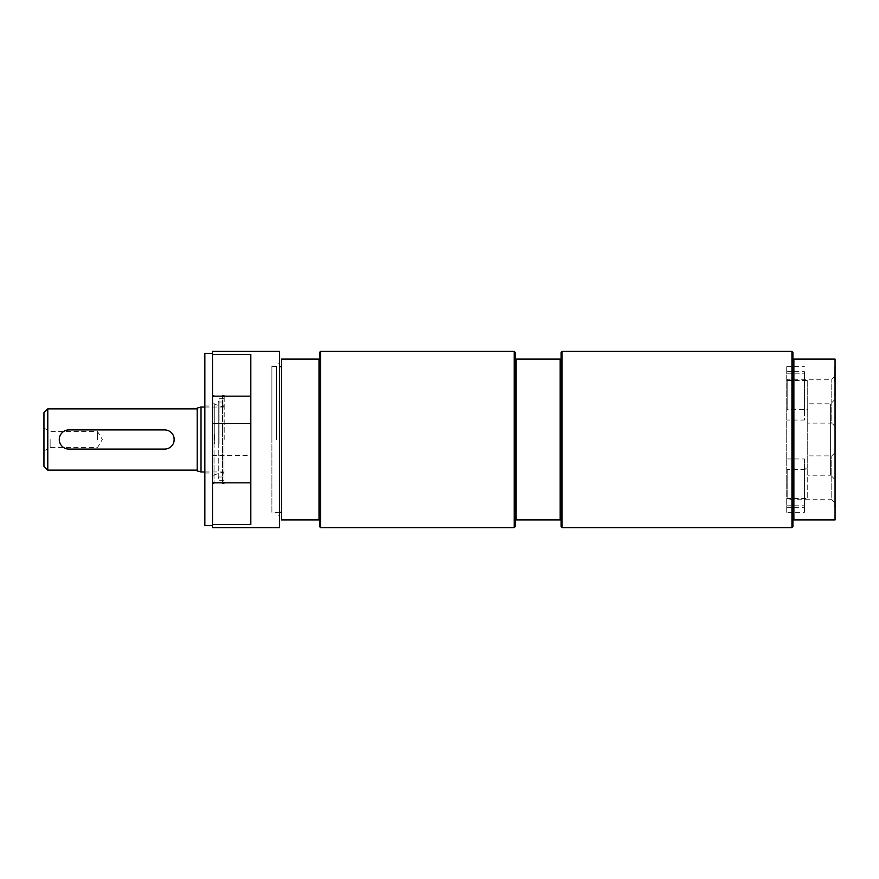 <?xml version="1.0" encoding="UTF-8"?>
<svg xmlns="http://www.w3.org/2000/svg" width="879" height="879" viewBox="0 0 879 879"><rect width="100%" height="100%" fill="white"/><g stroke="black" fill="none" stroke-linecap="round" stroke-linejoin="round"><path stroke-width="0.66" stroke-dasharray="4.39 3.3" d="M786.727 512.292L786.727 366.708L786.727 512.292L804.406 512.292L804.406 468.166L807.724 468.166L807.724 403.813L807.724 410.834L804.406 410.834L804.406 371.663L804.406 373.212L786.727 373.212M807.724 468.166L807.724 410.834M807.724 469.441L807.724 498.525L787.166 498.525L787.166 469.441L807.724 469.441L807.724 498.525M786.727 505.788L804.406 505.788M787.166 380.475L807.724 380.475L807.724 409.559L787.166 409.559L787.166 379.267L787.166 409.559M224.2 439.5L224.2 395.33L224.2 439.5M807.724 380.475L807.724 409.559M835.05 426.392L835.05 375.992L835.05 426.392L831.776 423.118L831.776 379.267L831.776 423.118L807.724 423.118M835.05 503.008L835.05 452.608L835.05 503.008L831.776 499.733L831.776 455.882L831.776 499.733L787.166 499.733L787.166 498.525M787.166 469.441L787.166 499.733M786.727 458.959L804.406 458.959L804.406 468.166M804.406 458.959L804.406 512.292M793.869 519.95L792.913 519.95L792.913 359.05L835.05 359.05L835.05 519.95L793.869 519.95L793.869 359.05M792.913 359.05L792.913 352.347M791.946 527.609L791.946 351.391M792.913 526.653L792.913 519.95M804.406 373.212L804.406 420.041L786.727 420.041M804.406 410.834L804.406 420.041M786.727 366.708L804.406 366.708M835.05 374.146L835.05 372.289M834.665 372.289L835.05 376.849M834.665 376.849L834.665 374.146M834.665 507.095L835.05 499.327L834.665 507.095M834.665 396L835.05 387.617L834.665 396M834.665 381.695L834.665 376.388L835.05 381.695M834.665 380.585L834.665 376.388L835.05 380.585M834.665 367.004L835.05 374.948L834.665 367.004M835.05 452.608L831.776 455.882L807.724 455.882M835.05 375.992L831.776 379.267L787.166 379.267M835.05 479.637L835.05 399.363L835.05 479.637L830.6 475.187L830.6 403.813L830.6 475.187L807.724 475.187M835.05 399.363L830.6 403.813L807.724 403.813M562.088 527.609L562.088 351.391M561.132 526.653L561.132 352.347M515.16 526.653L515.16 352.347M514.204 527.609L514.204 351.391M561.132 519.95L515.16 519.95M515.16 359.05L561.132 359.05M516.116 519.95L516.116 359.05M560.176 519.95L560.176 359.05M224.002 435.281L224.002 476.978L224.002 435.281M224.002 435.654L224.002 473.693L224.002 435.654M219.091 443.719L219.091 402.022L219.091 443.719M218.256 443.818L218.256 401.176L218.256 443.818M218.256 434.951L218.256 479.912L218.256 434.951M224.002 444.137L224.002 398.319L224.002 444.137M214.751 443.466L214.751 404.252L214.751 443.466M212.509 443.73L212.509 401.956L212.509 443.73M222.859 443.17L222.859 406.933L222.859 443.17M224.002 434.709L224.002 482.022L224.002 434.709M222.475 483.274L222.475 395.44L222.475 483.274M204.851 525.697L204.851 353.303M204.851 439.5L204.851 405.977L204.851 439.5M212.509 439.5L212.509 353.303L212.509 439.5M279.555 527.609L279.555 351.391M250.823 439.5L250.823 524.609L250.823 439.5M212.509 524.609L250.823 524.609L250.823 482.835L212.509 482.835L212.509 527.609M212.509 351.391L212.509 396.165L250.823 396.165L250.823 354.391L212.509 354.391M250.823 482.835L250.823 396.165M250.823 455.399L250.823 423.601L250.823 455.399L250.823 423.601L250.823 455.399L212.509 455.399L212.509 423.601L212.509 455.399L212.509 423.601L212.509 455.399L250.823 455.399M212.509 482.835L212.509 396.165M279.555 439.5L279.555 362.884L279.555 439.5M271.897 439.5L271.897 365.994L271.897 439.5M276.445 439.5L276.445 365.994L276.445 439.5M224.002 439.5L224.002 395.44L224.002 439.5M250.823 423.601L212.509 423.601L250.823 423.601M281.467 519.95L281.467 359.05L319.011 359.05L319.011 519.95L281.467 519.95M281.467 366.708L281.467 512.292L281.467 366.708M279.555 512.292L271.897 512.292L271.897 366.708L271.897 512.292M320.549 527.609L320.549 351.391M319.78 352.149L319.78 359.05L319.011 359.05M319.011 519.95L319.78 519.95L319.78 526.851M319.78 359.05L319.78 519.95M68.848 429.919C56.498 429.326 56.498 449.674 68.848 449.081L164.626 449.081C176.976 449.674 176.976 429.326 164.626 429.919L68.848 429.919M201.016 471.968L201.016 407.032M197.193 470.946L197.193 408.054M197.193 439.5L197.193 470.144L197.193 439.5M47.785 470.144L47.785 408.856M43.95 466.32L43.95 412.68M43.95 439.5L43.95 428.007L43.95 439.5M97.58 439.5L97.58 431.578L97.58 439.5M50.136 439.5L50.136 447.422L50.136 439.5M214.047 434.534L214.047 483.56L214.047 434.534M212.509 481.758L212.509 396.978L212.509 481.758M219.025 444.137L219.025 398.319L219.025 444.137M786.727 507.337L804.406 507.337M786.727 371.663L804.406 371.663M218.256 477.824L219.091 476.978L224.002 476.978M218.256 401.176L219.091 402.022L224.002 402.022M224.002 398.319L219.025 398.319L218.256 399.088M224.002 480.681L219.025 480.681L218.256 479.912M224.002 405.307L222.859 406.933L214.751 404.252L212.509 401.956M224.002 473.693L222.859 472.067L214.751 474.748L212.509 477.044M224.2 483.67L222.475 483.56L224.002 482.022M224.2 395.33L222.475 395.44L224.002 396.978M204.851 473.023L212.509 473.023M204.851 405.977L212.509 405.977M271.897 513.006L276.445 513.006L279.555 516.116M271.897 365.994L276.445 365.994L279.555 362.884M271.897 366.708L279.555 366.708M204.851 471.968L224.2 471.968M204.851 407.032L224.2 407.032M43.95 450.993L50.136 447.422L97.58 447.422L102.338 439.5L97.58 431.578L50.136 431.578L43.95 428.007M212.509 395.44L214.047 395.44L212.509 396.978M212.509 483.56L214.047 483.56L212.509 482.022"/><path stroke-width="1.32" d="M792.913 359.05L792.913 526.653L791.946 527.609L791.946 351.391L792.913 352.347L792.913 359.05L793.869 359.05L793.869 519.95L835.05 519.95L835.05 359.05L793.869 359.05M792.913 519.95L793.869 519.95M791.946 527.609L562.088 527.609L561.132 526.653L561.132 359.05L560.176 359.05L560.176 519.95L561.132 519.95M561.132 359.05L561.132 352.347L562.088 351.391L562.088 527.609M514.204 351.391L515.16 352.347L515.16 526.653L514.204 527.609L320.549 527.609L320.549 351.391L514.204 351.391L514.204 527.609M515.16 519.95L560.176 519.95M560.176 359.05L516.116 359.05L516.116 519.95M516.116 359.05L515.16 359.05M212.509 353.303L204.851 353.303L204.851 525.697L212.509 525.697M212.509 354.391L250.823 354.391L250.823 396.165L212.509 396.165L212.509 351.391L279.555 351.391L279.555 527.609L212.509 527.609L212.509 482.835L250.823 482.835L250.823 524.609L212.509 524.609M250.823 396.165L250.823 482.835M212.509 396.165L212.509 482.835M319.011 359.05L281.467 359.05L281.467 519.95L319.011 519.95L319.011 359.05L319.78 359.05L319.78 352.149L320.549 351.391M281.467 512.292L279.555 512.292M320.549 527.609L319.78 526.851L319.78 519.95L319.011 519.95M319.78 519.95L319.78 359.05M68.848 429.919A9.581 9.581 0 0 0 59.278 439.5A9.581 9.581 0 0 0 68.848 449.081L164.626 449.081A9.581 9.581 0 0 0 174.207 439.5A9.581 9.581 0 0 0 164.626 429.919L68.848 429.919M201.016 471.968L197.193 470.946L197.193 408.054L201.016 407.032L201.016 471.968L204.851 471.968M47.785 470.144L43.95 466.32L43.95 412.68L47.785 408.856L47.785 470.144L197.193 470.144M562.088 351.391L791.946 351.391M279.555 366.708L281.467 366.708M201.016 407.032L204.851 407.032M47.785 408.856L197.193 408.856"/></g></svg>
